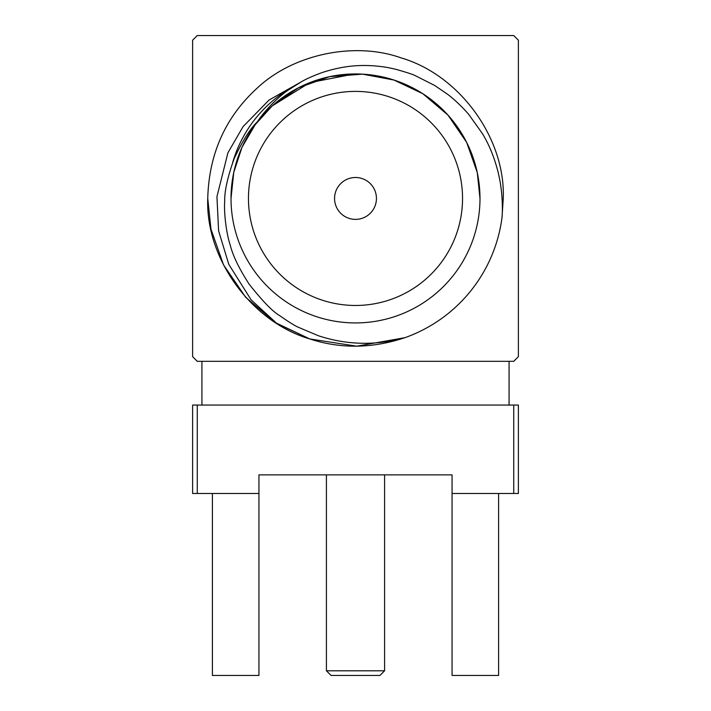 <?xml version="1.0" encoding="UTF-8"?>
<svg xmlns="http://www.w3.org/2000/svg" width="711" height="711" viewBox="0 0 711 711"><rect width="100%" height="100%" fill="white"/><g stroke="black" fill="none" stroke-linecap="round" stroke-linejoin="round"><path stroke-width="1.07" d="M334.561 198.431A20.939 20.939 0 0 0 355.5 219.379A20.939 20.939 0 0 0 376.439 198.431A20.939 20.939 0 0 0 355.5 177.492A20.939 20.939 0 0 0 334.561 198.431M248.459 198.431A107.041 107.041 0 0 0 355.5 305.472A107.041 107.041 0 0 0 462.541 198.431A107.041 107.041 0 0 0 355.5 91.399A107.041 107.041 0 0 0 248.459 198.431M479.987 198.431L477.268 172.551L466.674 142.422L448.01 115.138L422.823 93.719L393.965 80.041L362.583 74.148L329.62 76.664L298.478 87.773L272.197 105.921L255.213 124.674L242.016 147.266L233.759 172.4L231.013 198.431L233.759 172.4L242.016 147.266L255.213 124.674L272.197 105.921L298.478 87.773L329.62 76.664L362.583 74.148L393.965 80.041L422.823 93.719L448.01 115.138L466.674 142.422L477.268 172.551L479.987 198.431L477.268 172.551L466.674 142.422L448.01 115.138L422.823 93.719L393.965 80.041L362.583 74.148L329.62 76.664L298.478 87.773L272.197 105.921L255.213 124.674L242.016 147.266L233.759 172.4L231.013 198.431L233.759 172.4L242.016 147.266L255.213 124.674L272.197 105.921L298.478 87.773L329.62 76.664L362.583 74.148L393.965 80.041L422.823 93.719L448.01 115.138L466.674 142.422L477.268 172.551L479.987 198.431L477.268 172.551L466.674 142.422L448.01 115.138L422.823 93.719L393.965 80.041L362.583 74.148L329.62 76.664L298.478 87.773L272.197 105.921L255.213 124.674L242.016 147.266L233.759 172.4L231.013 198.431L233.759 172.4L242.016 147.266L255.213 124.674L272.197 105.921L298.478 87.773L329.62 76.664L362.583 74.148L393.965 80.041L422.823 93.719L448.01 115.138L466.674 142.422L477.268 172.551L479.987 198.431A124.487 124.487 0 0 0 355.5 73.944A124.487 124.487 0 0 0 231.013 198.431A124.487 124.487 0 0 0 355.5 322.927A124.487 124.487 0 0 0 479.987 198.431L477.268 172.551L466.674 142.422L448.01 115.138L422.823 93.719L393.965 80.041L362.583 74.148L329.62 76.664L298.478 87.773L272.197 105.921L257.471 121.705C263.141 112.542 277.619 97.131 288.622 89.87L300.957 82.032C305.677 79.17 312.689 76.033 322.003 72.611C344.586 65.19 360.85 64.932 374.777 65.901C383.14 66.79 384.944 66.772 396.16 69.385C407.323 72.584 413.713 74.691 415.331 75.686L434.759 85.507L447.406 94.163C452.516 97.78 463.083 107.539 469.056 114.844L482.431 133.65C489.301 144.937 494.607 158.091 498.349 173.129C500.286 182.158 500.402 182.505 501.637 192.912C502.481 203.23 502.597 211.478 502.002 217.637L503.255 198.431C505.565 138.521 459.884 75.117 401.155 57.902C354.309 41.149 292.612 54.267 256.627 88.626C225.245 117.511 208.954 154.109 207.745 198.431C208.954 154.109 225.245 117.511 256.627 88.626C292.612 54.267 354.309 41.149 401.155 57.902C459.884 75.117 505.565 138.521 503.255 198.431C505.565 138.521 459.884 75.117 401.155 57.902C354.309 41.149 292.612 54.267 256.627 88.626C225.245 117.511 208.954 154.109 207.745 198.431C208.954 154.109 225.245 117.511 256.627 88.626C292.612 54.267 354.309 41.149 401.155 57.902C459.884 75.117 505.565 138.521 503.255 198.431C505.565 138.521 459.884 75.117 401.155 57.902C354.309 41.149 292.612 54.267 256.627 88.626C225.245 117.511 208.954 154.109 207.745 198.431C208.954 154.109 225.245 117.511 256.627 88.626C292.612 54.267 354.309 41.149 401.155 57.902C459.884 75.117 505.565 138.521 503.255 198.431M502.002 217.637A147.755 147.755 0 0 1 404.959 337.672L356.718 346.186L309.845 338.96L275.592 322.723L245.695 297.305L223.538 264.91L210.971 229.155L207.745 198.431L210.971 229.155L223.538 264.91L245.695 297.305L275.592 322.723L309.845 338.96L356.718 346.186L404.959 337.672L356.718 346.186L309.845 338.96L275.592 322.723L245.695 297.305L223.538 264.91L210.971 229.155L207.745 198.431L210.971 229.155L223.538 264.91L245.695 297.305L275.592 322.723L309.845 338.96L356.718 346.186L404.959 337.672L356.718 346.186L309.845 338.96L275.592 322.723L245.695 297.305L223.538 264.91L210.971 229.155L207.745 198.431L210.971 229.155L223.538 264.91L245.695 297.305L275.592 322.723L309.845 338.96L356.718 346.186L404.959 337.672L356.718 346.186L309.845 338.96L277.032 323.638L251.143 299.882L228.791 264.35L218.606 230.862L216.944 196.689L227.938 152.741L243.064 126.629L269.06 100.029L300.682 82.183M257.471 121.705C250.272 128.469 242.487 140.849 234.097 158.829C227.547 177.172 224.418 191.401 224.712 201.497C223.787 212.322 226.338 233.777 230.177 244.868C232.773 255.551 239.118 268.687 249.214 284.267C262.839 301.464 273.006 311.916 279.707 315.631C288.124 321.568 294.283 325.425 298.202 327.211L318.492 335.779C346.959 345.119 375.781 345.75 404.959 337.672C372.351 348.559 340.64 348.985 309.845 338.96C251.116 321.754 205.435 258.351 207.745 198.431M513.733 361.321L197.267 361.321L192.619 356.664L192.619 40.207L197.267 35.55L513.733 35.55L518.381 40.207L518.381 356.664L513.733 361.321M231.013 198.431L233.759 172.4L242.016 147.266L255.213 124.674L272.197 105.921L309.792 82.636L354.496 73.944M384.589 670.793L379.932 675.45L331.068 675.45L326.411 670.793L384.589 670.793L384.589 474.868M498.607 493.487L498.607 675.45L452.063 675.45L452.063 493.487L513.733 493.487L513.733 405.066L518.381 405.066L518.381 493.487L513.733 493.487M452.063 493.487L452.063 474.868L258.937 474.868L258.937 675.45L212.393 675.45L212.393 493.487M197.267 405.066L197.267 493.487L192.619 493.487L192.619 405.066L513.733 405.066M197.267 493.487L258.937 493.487M232.71 162.339A127.98 127.98 0 0 1 294.194 86.093M509.076 361.321L509.076 405.066M201.924 361.321L201.924 405.066M326.411 670.793L326.411 474.868"/></g></svg>
